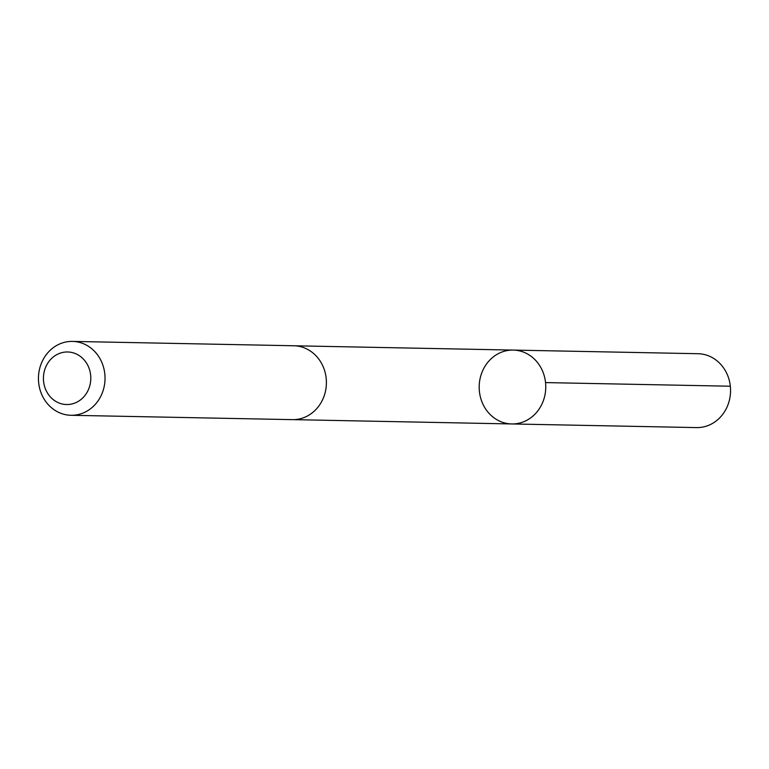 <?xml version="1.0" encoding="UTF-8"?>
<svg xmlns="http://www.w3.org/2000/svg" width="769" height="769" viewBox="0 0 769 769"><rect width="100%" height="100%" fill="white"/><g stroke="black" fill="none" stroke-linecap="round" stroke-linejoin="round"><path stroke-width="1.15" d="M513.173 350.078A36.941 33.288 91.1 0 1 513.202 350.078A36.941 33.288 91.1 0 1 545.759 387.672A36.941 33.288 91.1 0 1 511.75 423.95A36.941 33.288 91.1 0 1 479.193 386.384A36.941 33.288 91.1 0 1 513.173 350.078A36.941 33.288 91.1 0 1 513.202 350.078A36.941 33.288 91.1 0 1 545.759 387.672A36.941 33.288 91.1 0 1 511.75 423.95L696.531 427.593A36.95 33.298 -88.9 0 0 696.57 427.593A36.95 33.298 -88.9 0 0 730.55 391.286A36.95 33.298 -88.9 0 0 697.983 353.711A36.95 33.298 -88.9 0 0 697.954 353.711L294.883 345.8M71.017 415.289A36.95 33.298 -88.9 0 0 71.046 415.289L292.374 419.643A36.95 33.298 -88.9 0 0 292.412 419.643A36.95 33.298 -88.9 0 0 326.392 383.337A36.95 33.298 -88.9 0 0 293.835 345.762L72.469 341.407A36.95 33.298 -88.9 0 0 38.45 377.694A36.95 33.298 -88.9 0 0 71.017 415.289A36.95 33.298 -88.9 0 0 105.026 378.982A36.95 33.298 -88.9 0 0 72.469 341.407M66.624 404.532A26.281 23.685 -88.9 0 0 87.868 365.496A26.281 23.685 -88.9 0 0 46.851 364.737A26.281 23.685 -88.9 0 0 66.624 404.532M545.548 382.587L730.329 386.221M293.431 419.643L511.75 423.95"/></g></svg>
